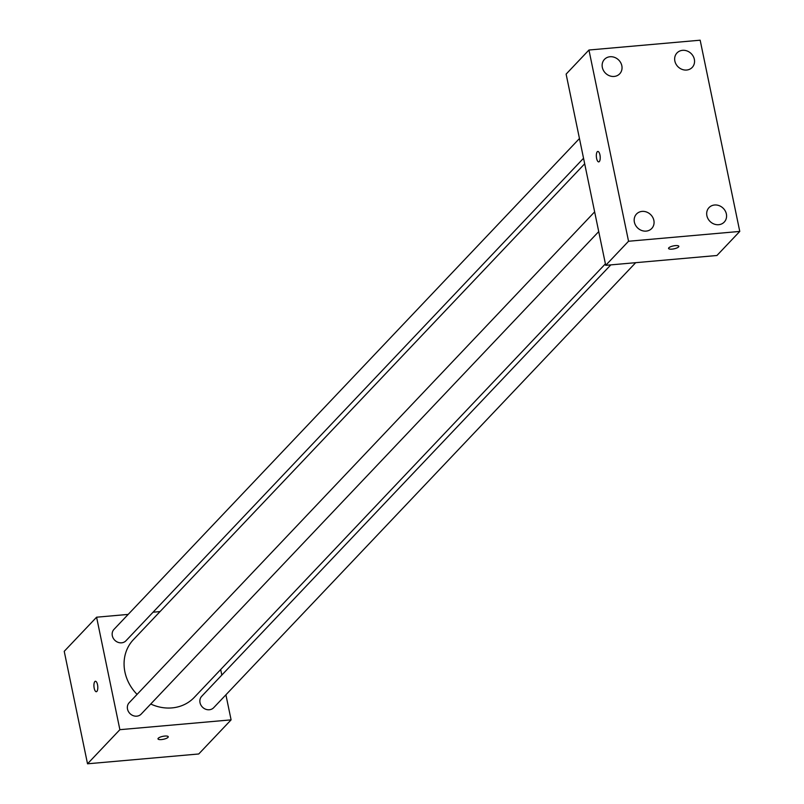 <?xml version="1.0" encoding="UTF-8"?>
<svg xmlns="http://www.w3.org/2000/svg" width="804" height="804" viewBox="0 0 804 804"><rect width="100%" height="100%" fill="white"/><g stroke="black" fill="none" stroke-linecap="round" stroke-linejoin="round"><path stroke-width="1.21" d="M225.904 694.807L231.1 719.861L198.739 753.981L87.525 763.8L64.23 651.32L96.591 617.201L128.178 614.407M231.1 719.861L119.876 729.68L87.525 763.8M119.876 729.68L96.591 617.201M94.842 681.561A5.246 1.899 85 0 1 95.405 681.259A5.246 1.899 85 0 1 97.756 686.314A5.246 1.899 85 0 1 96.329 691.711A5.246 1.899 85 0 1 94.058 687.46A5.246 1.899 85 0 1 94.842 681.561M584.689 163.785L133.404 639.672A41.939 37.205 43.5 0 0 137.072 694.385M150.73 704.023A41.939 37.205 43.5 0 0 194.277 697.39L605.402 263.843M220.678 669.551L221.824 675.079M153.051 612.216L160.026 611.593M610.819 264.878L201.693 696.304A8.271 7.336 43.5 0 0 202.648 707.319A8.271 7.336 43.5 0 0 213.693 707.691L635.693 262.677M594.638 211.874L129.183 702.716A8.271 7.336 43.5 0 0 130.127 713.721A8.271 7.336 43.5 0 0 141.182 714.093L598.729 231.592M579.453 138.529L113.987 629.371A8.271 7.336 43.5 0 0 114.942 640.386A8.271 7.336 43.5 0 0 125.987 640.748L583.543 158.257M168.247 736.745A5.246 1.497 -11.7 0 1 161.453 739.569A5.246 1.497 -11.7 0 1 157.986 738.876A5.246 1.497 -11.7 0 1 162.82 736.353A5.246 1.497 -11.7 0 1 168.257 736.755A5.246 1.497 -11.7 0 1 161.453 739.569A5.246 1.497 -11.7 0 1 157.986 738.876M96.329 691.711A5.246 1.899 85 0 1 94.068 687.46A5.246 1.899 85 0 1 94.852 681.561A5.246 1.899 85 0 1 95.405 681.259M605.713 265.33L566.116 74.109L588.95 50.019L700.163 40.2L739.77 231.421L628.547 241.25L605.713 265.33L716.927 255.501L739.77 231.421M678.827 246.305A5.246 1.497 -11.7 0 1 672.023 249.119A5.246 1.497 -11.7 0 1 668.556 248.436A5.246 1.497 -11.7 0 1 673.39 245.913A5.246 1.497 -11.7 0 1 678.827 246.305A5.246 1.497 -11.7 0 1 672.023 249.129A5.246 1.497 -11.7 0 1 668.556 248.436M628.547 241.25L588.95 50.019M599.945 154.921A5.246 1.899 85 0 1 598.749 161.895A5.246 1.899 85 0 1 596.387 156.84A5.246 1.899 85 0 1 597.824 151.453A5.246 1.899 85 0 1 599.945 154.921M726.374 213.995A10.502 9.316 43.5 0 0 714.585 205A10.502 9.316 43.5 0 0 709.007 207.633A10.502 9.316 43.5 0 0 710.223 221.613A10.502 9.316 43.5 0 0 724.243 222.075A10.502 9.316 43.5 0 0 726.374 213.995M694.344 59.325A10.502 9.316 43.5 0 0 682.556 50.33A10.502 9.316 43.5 0 0 676.978 52.963A10.502 9.316 43.5 0 0 678.194 66.943A10.502 9.316 43.5 0 0 692.214 67.415A10.502 9.316 43.5 0 0 694.344 59.325M621.834 65.737A10.502 9.316 43.5 0 0 610.045 56.742A10.502 9.316 43.5 0 0 604.467 59.365A10.502 9.316 43.5 0 0 605.683 73.355A10.502 9.316 43.5 0 0 619.703 73.817A10.502 9.316 43.5 0 0 621.834 65.737M653.863 220.396A10.502 9.316 43.5 0 0 642.074 211.402A10.502 9.316 43.5 0 0 636.497 214.035A10.502 9.316 43.5 0 0 637.713 228.014A10.502 9.316 43.5 0 0 651.732 228.487A10.502 9.316 43.5 0 0 653.863 220.396M598.749 161.895A5.246 1.899 85 0 1 596.387 156.84A5.246 1.899 85 0 1 597.824 151.453"/></g></svg>
